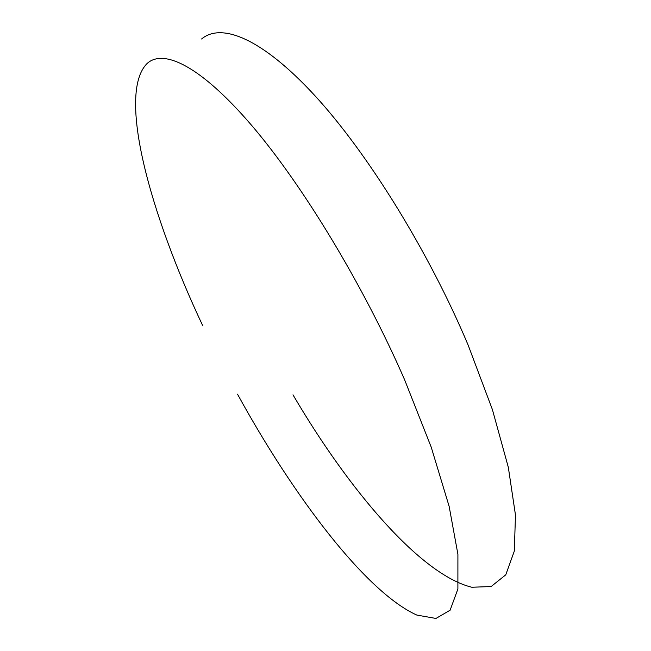 <?xml version="1.0" encoding="UTF-8"?>
<svg xmlns="http://www.w3.org/2000/svg" width="651" height="651" viewBox="0 0 651 651"><rect width="100%" height="100%" fill="white"/><g stroke="black" fill="none" stroke-linecap="round" stroke-linejoin="round"><path stroke-width="0.98" d="M237.493 394.148C293.699 496.591 365.862 592.117 416.803 615.065L435.942 618.45L450.118 610.199L457.889 589.017L457.905 554.27L449.141 506.38L431.214 447.139L404.645 379.85C363.299 284.902 302.3 184.485 251.522 125.236C200.598 65.857 163.417 48.337 146.996 63.595C116.879 93.996 150.251 214.399 202.526 325.256M292.983 394.823C348.993 490.301 420.57 574.638 471.78 587.243L491.139 586.543L505.77 574.817L514.306 551.104L515.478 515.071L508.325 467.328L492.433 409.666L468.15 345.12C428.488 250.928 367.31 152.537 314.596 95.331C261.718 38.01 221.194 22.394 201.598 38.987"/></g></svg>
